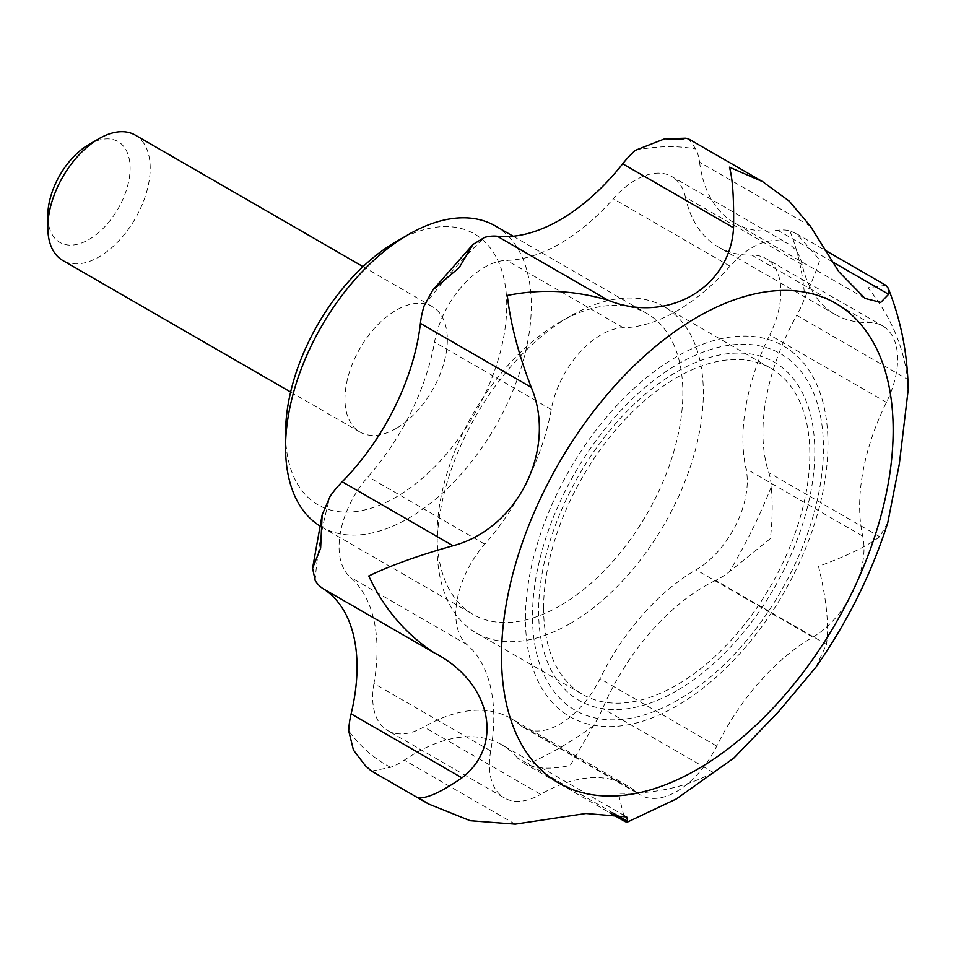 <?xml version="1.0" encoding="UTF-8"?>
<svg xmlns="http://www.w3.org/2000/svg" width="956" height="956" viewBox="0 0 956 956"><rect width="100%" height="100%" fill="white"/><g stroke="black" fill="none" stroke-linecap="round" stroke-linejoin="round"><path stroke-width="0.72" stroke-dasharray="4.78 3.58" d="M885.853 285.306L867.928 287.768C890.335 315.456 903.551 345.988 907.579 379.341L796.742 315.349A72.405 41.801 120 0 0 804.797 297.83C812.014 281.518 817.01 268.911 819.794 259.984L796.611 233.778L789.859 230.874A72.405 41.801 120 0 0 777.766 230.288A173.777 100.332 120 0 1 734.387 222.963L865.084 298.427M733.885 758.012L713.463 772.496C685.775 787.23 654.071 794.137 618.353 793.241L625.308 821.742M815.791 667.324L826.486 644.392L715.65 580.4A72.405 41.801 120 0 0 729.38 571.712L770.369 538.598C772.46 520.088 772.759 502.856 771.253 486.927A72.405 41.801 120 0 0 768.827 472.694A173.777 100.332 120 0 1 796.742 315.349M887.765 522.741L879.675 536.675C868.179 545.649 847.793 555.544 818.503 566.394C826.462 598.659 829.127 624.65 826.486 644.392M908.2 389.701L907.579 379.341M613.334 813.174L517.327 757.75A72.405 41.801 120 0 0 523.78 763.115A72.405 41.801 120 0 0 526.409 764.43C537.87 769.006 552.472 769.341 570.218 765.445L593.557 725.664A72.405 41.801 120 0 0 602.627 708.504A173.777 100.332 120 0 1 715.65 580.4M371.621 771.122L390.574 767.321A72.405 41.801 120 0 0 404.304 760.151A173.777 100.332 120 0 1 501.864 744.843L626.694 816.926M810.389 226.19L699.553 162.197A72.405 41.801 120 0 0 695.86 149.04L688.798 139.038M636.684 792.309L519.956 724.911A173.777 100.332 120 0 0 510.767 718.35L627.506 785.748A173.777 100.332 120 0 1 636.684 792.309A72.405 41.801 120 0 0 640.508 795.045A72.405 41.801 120 0 0 716.737 746.086A173.777 100.332 120 0 1 812.815 637.198A72.405 41.801 120 0 0 862.73 536.113A173.777 100.332 120 0 1 886.451 402.368A72.405 41.801 120 0 0 882.627 325.912A72.405 41.801 120 0 0 868.634 322.531L751.906 255.133A72.405 41.801 120 0 1 765.899 258.526L882.627 325.912M886.451 402.368L769.723 334.982A72.405 41.801 120 0 0 765.899 258.526M627.506 785.748A173.777 100.332 120 0 0 540.618 794.352L423.878 726.954A72.405 41.801 120 0 1 387.682 730.539L504.41 797.937A72.405 41.801 120 0 0 540.618 794.352M802.156 264.657L685.428 197.259A173.777 100.332 120 0 0 718.338 247.018L835.066 314.405A173.777 100.332 120 0 1 802.156 264.657A72.405 41.801 120 0 0 788.449 243.923A72.405 41.801 120 0 0 730.025 266.186A173.777 100.332 120 0 1 623.396 327.753A72.405 41.801 120 0 0 551.265 409.503A173.777 100.332 120 0 1 484.788 544.143A72.405 41.801 120 0 0 466.97 644.559A173.777 100.332 120 0 1 490.703 750.89A72.405 41.801 120 0 0 504.41 797.937M835.066 314.405A173.777 100.332 120 0 0 868.634 322.531M676.717 356.66A213.929 123.515 120 0 0 545.709 694.307A213.929 123.515 120 0 0 807.712 543.032A213.929 123.515 120 0 0 676.717 356.66M718.338 247.018A173.777 100.332 120 0 0 751.906 255.133M570.218 623.563A188.26 108.685 -60 0 1 476.088 632.884A188.26 108.685 -60 0 1 437.107 546.701A188.26 108.685 -60 0 1 570.218 316.137A188.26 108.685 -60 0 1 664.348 306.816A188.26 108.685 -60 0 1 693.208 457.661A188.26 108.685 -60 0 1 570.218 623.563M543.594 608.183A188.26 108.685 120 0 0 582.586 694.367A188.26 108.685 120 0 0 676.717 685.046A188.26 108.685 120 0 0 799.694 519.144A188.26 108.685 120 0 0 770.835 368.299A188.26 108.685 120 0 0 625.774 418.728A188.26 108.685 120 0 0 543.594 608.183M559.977 605.817A173.777 100.332 -60 0 1 473.089 614.433A173.777 100.332 -60 0 1 437.107 534.882A173.777 100.332 -60 0 1 559.977 322.053A173.777 100.332 -60 0 1 646.865 313.449A173.777 100.332 -60 0 1 673.502 452.69A173.777 100.332 -60 0 1 559.977 605.817M676.717 690.77A195.263 112.736 -60 0 1 557.133 520.65A195.263 112.736 -60 0 1 796.288 382.579A195.263 112.736 -60 0 1 676.717 690.77M490.703 750.89L373.963 683.504A173.777 100.332 120 0 0 350.243 577.161A72.405 41.801 120 0 1 368.06 476.745A173.777 100.332 120 0 0 434.538 342.105A72.405 41.801 120 0 1 506.668 260.355A173.777 100.332 120 0 0 613.298 198.788A72.405 41.801 120 0 1 671.71 176.525L788.449 243.923M373.963 683.504A72.405 41.801 120 0 0 387.682 730.539M510.767 718.35A173.777 100.332 120 0 0 423.878 726.954M519.956 724.911A72.405 41.801 120 0 0 523.78 727.647A72.405 41.801 120 0 0 600.01 678.688A173.777 100.332 120 0 1 696.076 569.8A72.405 41.801 120 0 0 745.991 468.715A173.777 100.332 120 0 1 769.723 334.982M685.428 197.259A72.405 41.801 120 0 0 671.71 176.525M699.553 162.197A173.777 100.332 120 0 0 734.387 222.963M517.327 757.75A173.777 100.332 120 0 0 501.864 744.843M135.202 135.083A72.405 41.801 -60 0 1 146.304 193.1A72.405 41.801 -60 0 1 98.994 256.913A72.405 41.801 -60 0 1 62.797 260.498M396.143 428.467A72.405 41.801 -60 0 1 359.946 432.052A72.405 41.801 -60 0 1 359.946 348.45A72.405 41.801 -60 0 1 432.351 306.637A72.405 41.801 -60 0 1 443.441 364.666A72.405 41.801 -60 0 1 396.143 428.467M396.143 241.653A156.402 90.294 -60 0 1 506.74 305.502A156.402 90.294 -60 0 1 396.143 497.048A156.402 90.294 -60 0 1 285.557 433.199M495.316 225.951A173.777 100.332 -60 0 1 521.952 365.192A173.777 100.332 -60 0 1 408.427 518.331A173.777 100.332 -60 0 1 321.551 526.935A173.777 100.332 -60 0 1 319.651 525.788M88.956 144.476A58.197 33.603 -60 0 1 130.112 168.232A58.197 33.603 -60 0 1 88.956 239.514A58.197 33.603 -60 0 1 47.8 215.745M832.246 261.741L777.766 230.288M879.675 536.675L768.827 472.694M713.463 772.496L602.627 708.504M515.153 824.144L404.304 760.151M677.959 700.019A205.719 118.771 -60 0 1 532.492 616.034A205.719 118.771 -60 0 1 677.959 364.081A205.719 118.771 -60 0 1 823.427 448.065A205.719 118.771 -60 0 1 677.959 700.019M315.169 580.519A347.542 200.652 -60 0 1 330.107 496.307M424.106 305.932A347.542 200.652 -60 0 1 484.596 237.363M635.358 150.319A347.542 200.652 -60 0 1 695.86 149.04M789.859 230.874A347.542 200.652 -60 0 1 804.797 297.83M771.253 486.927A347.542 200.652 -60 0 1 729.38 571.712M593.557 725.664A347.542 200.652 -60 0 1 526.409 764.43M390.574 767.321A347.542 200.652 -60 0 1 348.713 730.874M862.73 536.113L745.991 468.715M812.815 637.198L696.076 569.8M716.737 746.086L600.01 678.688M466.97 644.559L350.243 577.161M484.788 544.143L368.06 476.745M551.265 409.503L434.538 342.105M623.396 327.753L506.668 260.355M730.025 266.186L613.298 198.788M796.611 233.778L825.159 250.269M523.78 763.115L609.856 812.815M476.088 632.884L582.586 694.367M664.348 306.816L770.835 368.299M437.107 534.882L437.107 546.701M559.977 322.053L570.218 316.137M290.624 392.032L359.946 432.052M363.029 266.628L432.351 306.637M321.551 526.935L473.089 614.433M513.157 236.251L646.865 313.449M523.78 727.647L640.508 795.045"/><path stroke-width="1.43" d="M609.856 812.815L625.308 821.742L627.817 821.885L626.694 816.926L585.932 813.484L515.153 824.144L470.221 820.714L428.527 803.972L418.214 797.495C426.101 799.001 440.68 792.452 461.963 777.837C504.959 744.521 490.643 681.652 434.048 652.733C405.32 633.756 383.559 608.159 368.777 575.954C391.088 565.295 419.17 555.221 453.036 545.756C518.14 528.537 557.205 448.782 531.249 387.347C518.463 354.27 510.48 323.63 507.289 295.44C541.192 288.7 574.795 290.301 608.1 300.244C667.455 324.299 730.36 287.648 733.539 227.815C734.017 198.442 732.643 178.222 729.428 167.192L762.733 181.724L789.238 201.142L810.389 226.19L838.95 271.839L865.084 298.427L880.763 302.419L888.602 294.281L888.1 287.935L885.853 285.306L825.159 250.269M627.817 821.885L676.274 798.977L733.885 758.012L778.793 711.443L815.791 667.324C847.386 622.26 871.382 574.066 887.765 522.741L899.333 463.947L908.2 389.701C907.603 353.78 900.899 319.866 888.1 287.935M461.963 777.837L351.127 713.845A72.405 41.801 120 0 0 348.713 730.874L353.445 750.078L365.503 765.864L371.621 771.122L428.527 803.972M453.036 545.756L342.2 481.764A72.405 41.801 120 0 0 330.107 496.307L322.124 514.937L320.642 548.158L312.588 568.163L315.169 580.519A72.405 41.801 120 0 0 323.212 588.741A173.777 100.332 120 0 1 351.127 713.845M608.1 300.244L497.263 236.251A72.405 41.801 120 0 0 484.596 237.363L472.909 244.509L459.155 267.656L432.853 289.979L424.106 305.932A72.405 41.801 120 0 0 420.413 323.355A173.777 100.332 120 0 1 342.2 481.764M762.733 181.724L688.798 139.038L685.906 138.202L681.293 139.397L664.79 138.787L635.358 150.319A72.405 41.801 120 0 0 622.703 163.823A173.777 100.332 120 0 1 497.263 236.251M290.624 392.032L62.797 260.498A72.405 41.801 -60 0 1 47.8 227.349A72.405 41.801 -60 0 1 98.994 138.668A72.405 41.801 -60 0 1 135.202 135.083L363.029 266.628M319.651 525.788A173.777 100.332 -60 0 1 285.557 447.384L285.557 433.199A156.402 90.294 -60 0 1 396.143 241.653L408.427 234.555A173.777 100.332 -60 0 1 495.316 225.951L513.157 236.251M285.557 447.384A173.777 100.332 -60 0 1 408.427 234.555M47.8 227.349L47.8 215.745A58.197 33.603 -60 0 1 88.956 144.476L98.994 138.668M888.602 294.281L832.246 261.741M697.33 769.365A276.953 159.903 -60 0 1 501.494 656.294A276.953 159.903 -60 0 1 697.33 317.105A276.953 159.903 -60 0 1 893.167 430.176A276.953 159.903 -60 0 1 697.33 769.365M628.164 821.742L613.334 813.174M434.048 652.733L323.212 588.741M531.249 387.347L420.413 323.355M733.539 227.815L622.703 163.823M664.79 138.787L685.906 138.202M370.964 770.655L365.491 765.864M432.853 289.979L472.909 244.509M312.588 568.163L322.124 514.937"/></g></svg>
